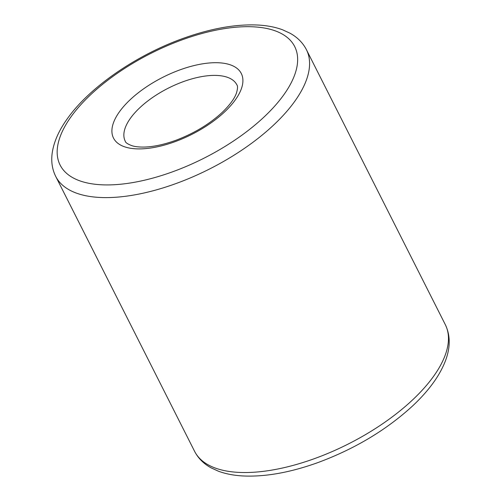 <?xml version="1.0" encoding="UTF-8"?>
<svg xmlns="http://www.w3.org/2000/svg" width="501" height="501" viewBox="0 0 501 501"><rect width="100%" height="100%" fill="white"/><g stroke="black" fill="none" stroke-linecap="round" stroke-linejoin="round"><path stroke-width="0.75" d="M130.592 118.054A62.525 27.956 -26.8 0 0 125.256 141.226C125.494 142.628 127.749 144.125 132.013 145.728C135.232 146.743 139.51 147.181 144.858 147.043C154.233 146.705 164.835 144.351 176.684 139.986C195.083 132.871 210.501 123.44 222.951 111.685C230.159 104.534 234.662 98.302 236.472 92.992C237.725 88.702 237.862 85.984 236.873 84.844A62.525 27.956 -26.8 0 0 188.714 79.822A62.525 27.956 -26.8 0 0 130.592 118.054M194.57 451.295L55.692 176.365A140.455 62.794 -26.8 0 0 209.374 169.088A140.455 62.794 -26.8 0 0 306.43 49.705L445.308 324.635A140.455 62.794 -26.8 0 1 348.251 444.018A140.455 62.794 -26.8 0 1 194.57 451.295C198.145 458.221 203.619 463.726 210.984 467.79L218.411 471.203C225.594 473.865 233.729 475.449 242.816 475.95C264.829 477.008 289.565 472.662 317.014 462.911C354.044 449.316 385.801 430.422 412.292 406.223C422.067 397.105 430.04 387.887 436.208 378.581C449.616 357.914 452.647 339.928 445.308 324.635M119.62 111.548A71.587 32.008 -26.8 0 0 179.583 139.923A71.587 32.008 -26.8 0 0 233.021 65.932A71.587 32.008 -26.8 0 0 119.62 111.548M71.342 116.351A131.394 58.742 -26.8 0 0 181.4 168.43A131.394 58.742 -26.8 0 0 279.483 32.621A131.394 58.742 -26.8 0 0 71.342 116.351M55.692 176.365C52.236 169.369 51.058 161.704 52.154 153.362C53.739 142.008 58.905 130.316 67.654 118.28C90.042 86.786 136.873 54.741 183.992 38.089C211.435 28.338 236.171 23.992 258.184 25.05C267.277 25.551 275.406 27.135 282.589 29.797L290.016 33.21C297.381 37.274 302.854 42.779 306.43 49.705"/></g></svg>
